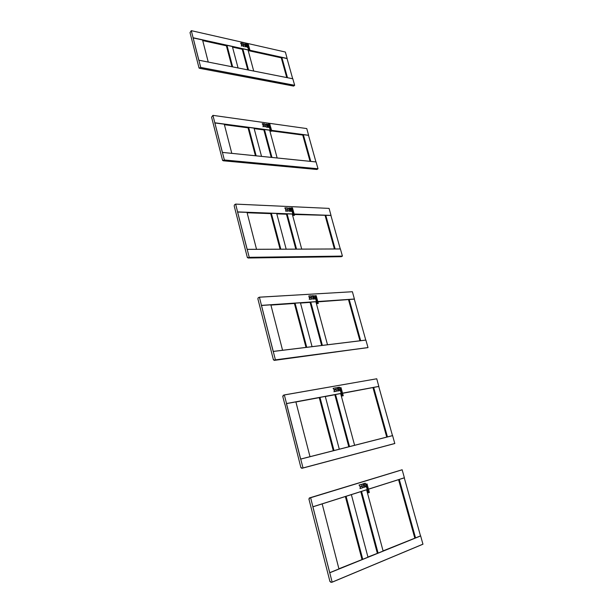 <?xml version="1.0" encoding="UTF-8"?>
<svg xmlns="http://www.w3.org/2000/svg" width="613" height="613" viewBox="0 0 613 613"><rect width="100%" height="100%" fill="white"/><g stroke="black" fill="none" stroke-linecap="round" stroke-linejoin="round"><path stroke-width="0.92" d="M361.509 486.538L361.363 485.986L360.804 486.73L361.509 486.538L360.881 486.73M361.348 485.994L361.463 486.546M365.976 485.55L364.988 485.902M364.298 485.864L365.992 485.557L368.375 492.783L366.045 484.255L364.934 484.4M364.283 485.841L363.984 484.737M363.999 484.691L367.034 483.948L366.099 484.239L368.405 492.775L369.363 492.469L368.398 492.814L369.363 492.484L367.976 487.427M335.549 389.868L335.411 389.347L334.775 389.462L334.867 389.983L335.549 389.868L335.411 389.347M334.775 389.462L335.365 389.362M338.361 389.539L339.97 389.063L341.977 395.99L339.962 389.071L338.361 389.539L339.181 389.561M339.901 388.979L342.008 396.021L340.016 387.776L338.062 388.466L340.069 387.768L342.269 395.898L343.234 395.714L340.989 387.6L340.016 387.776M338.345 389.516L338.062 388.466M340.069 387.768L341.012 387.6L341.908 390.902M343.219 395.753L341.97 395.998M264.54 125.45L263.751 124.906L264.54 125.45M263.674 124.945L264.601 125.45M268.77 125.113L267.391 125.987L268.379 126.125M270.662 131.228L268.8 123.857L267.13 125.044L267.375 125.964L268.77 125.083L270.517 131.105L271.751 131.059L270.594 126.837M267.13 125.044L268.854 123.849L270.77 130.929L271.751 131.059L270.517 131.105L271.528 131.236M268.946 123.91L269.781 123.964L268.831 123.826L267.138 125.021M271.728 130.967L302.738 135.067L303.343 134.691L308.623 135.343L271.582 130.416M214.849 122.868L224.366 159.978L223.301 160.79L223.078 160.185L222.603 160.46L211.577 117.206L212.926 115.351L214.849 122.868L270.279 130.24M214.749 122.945L224.266 124.178L231.791 153.35L224.266 124.178M224.404 124.7L248.043 127.826L255.414 155.756M256.157 155.825L248.656 127.42L248.043 127.826M248.656 127.42L254.035 128.14L261.536 156.376M254.173 128.638L263.866 129.925L271.222 157.365M271.965 157.434L264.471 129.527L263.866 129.925M264.471 129.527L269.666 130.217L277.145 157.962M269.797 130.707L270.433 130.791M222.389 152.392L316.063 161.932L318.009 168.759L316.936 169.472L223.308 160.79M212.926 115.351L306.73 128.569L212.972 115.374M308.623 135.343L306.776 128.592M308.646 135.274L271.559 130.339M270.264 130.163L214.864 122.792M302.738 135.067L310.032 161.319M222.358 152.407L214.826 122.922M303.274 134.714L310.699 161.38M264.402 129.542L271.881 157.426M248.579 127.443L256.081 155.817M222.435 152.415L316.109 161.955M222.657 160.491L223.17 160.537M318.009 168.759L224.366 159.978M224.343 160.054L317.986 168.828M308.523 135.381L315.94 161.916M310.776 161.388L303.343 134.691M294.286 214.504L331.028 215.462L294.179 214.083M237.606 211.975L249.23 257.33L248.104 258.012L247.867 257.376L247.368 257.59L245.514 250.326L234.174 205.822L234.526 204.773L235.645 204.121L237.606 211.975L292.884 214.037M237.499 212.037L247.008 212.366L256.533 249.292L247.008 212.366M247.116 212.765L270.693 213.631L280.08 249.192M280.823 249.192L271.337 213.278L270.693 213.631M271.337 213.278L276.701 213.477L286.179 249.169M276.8 213.86L286.455 214.213L295.818 249.123M296.554 249.123L287.099 213.86L286.455 214.213M287.099 213.86L292.271 214.06L301.719 249.1M292.37 214.435L292.999 214.458M247.146 249.33L340.391 248.939L342.429 256.088L341.303 256.709L248.104 258.012M235.591 204.091L329.051 208.389L235.645 204.121M331.028 215.462L329.097 208.42M331.051 215.393L294.156 214.014M292.868 213.968L237.629 211.899M325.143 215.638L334.407 248.962M247.116 249.353L237.583 212.021M325.71 215.324L335.066 248.962M287.022 213.883L296.477 249.123M271.26 213.293L280.739 249.192M247.2 249.368L340.437 248.97M247.414 257.629L247.936 257.621M342.429 256.088L249.23 257.33M249.207 257.399L342.406 256.157M330.928 215.5L340.276 248.939M335.142 248.962L325.779 215.309M317.879 301.864L354.306 299.121L365.754 340.069M354.306 299.129L317.81 301.588M261.475 305.443L275.413 359.839L274.226 360.398L273.973 359.708L273.436 359.869L257.866 298.761L258.226 297.742L259.414 297.213L261.475 305.443L316.53 301.68M261.368 305.496L270.854 304.83L282.57 350.268L270.854 304.83M270.915 305.09L294.409 303.473L306.002 347.395M306.738 347.303L295.083 303.174L294.409 303.473M295.083 303.174L300.424 302.807L312.063 346.651M300.485 303.06L310.094 302.393L321.641 345.479M322.377 345.387L310.768 302.102L310.094 302.393M310.768 302.102L315.91 301.749L327.503 344.759M315.979 301.994L316.599 301.948M273.222 351.41L365.869 340.062L368.007 347.563L274.226 360.398M259.368 297.175L352.398 291.734L259.414 297.213M354.414 299.083L352.398 291.734M354.437 299.021L317.787 301.519M316.507 301.611L261.498 305.366M348.529 299.757L359.946 340.782M273.183 351.425L261.452 305.473M349.126 299.489L360.597 340.705M310.691 302.117L322.3 345.395M295.006 303.19L306.661 347.318M273.275 351.456L365.923 340.092M273.49 359.908L274.003 359.846M368.007 347.563L275.413 359.839M275.39 359.915L367.984 347.625M360.674 340.698L349.195 299.473M342.575 393.308L378.842 386.458L342.544 393.201M284.792 404.228L282.739 396.35L283.252 396.098L283.122 395.362L284.332 394.918L286.547 403.607L341.28 393.431M286.547 403.607L295.88 401.883L310.002 456.677L295.88 401.89M295.903 401.99L319.266 397.645L333.28 450.731M334.016 450.547L319.978 397.408L319.266 397.645M319.978 397.408L325.281 396.419L339.296 449.199M325.311 396.519L334.851 394.749L348.797 446.77M349.525 446.586L335.556 394.511L334.851 394.749M335.556 394.511L340.659 393.561L354.605 445.291M340.69 393.661L341.311 393.546M286.432 403.645L300.592 459.076L392.588 435.598L394.803 443.536L301.757 468.355L301.496 467.619L300.929 467.711L284.907 404.182M300.707 459.045L303.029 467.949L301.757 468.355M284.332 394.918L376.742 378.78L284.386 394.956M378.842 386.458L376.742 378.78M378.872 386.389L342.529 393.14M341.265 393.377L286.577 403.53M372.98 387.654L386.726 437.092M300.676 459.053L286.516 403.622M373.601 387.447L387.37 436.923M335.48 394.534L349.448 446.609M319.894 397.423L333.932 450.563M300.768 459.091L392.642 435.636M300.983 467.757L301.496 467.619M394.833 443.467L303.029 467.949M303.006 468.018L394.803 443.536M378.734 386.489L392.473 435.621M387.447 436.908L373.677 387.424M312.914 506.821L332.162 582.181L330.836 582.35L330.56 581.568L329.955 581.576L308.891 498.944L309.435 498.752L309.289 497.986L310.638 497.733L312.914 506.821L367.218 489.603M368.474 489.205L404.396 477.826L402.136 469.75L309.312 497.971M399.209 479.466L415.553 537.908L420.51 535.9L404.281 477.856M415.476 537.93L383.071 550.888M361.471 491.427L378.091 553.087L383.117 551.049L366.605 489.802M378.014 553.11L367.93 557.018M346.023 496.323L362.743 559.301L367.976 557.186L351.364 494.63M362.658 559.324L338.912 568.772M338.951 568.933L322.177 503.886L338.951 568.933L329.702 572.695L312.875 506.828M329.74 572.703L420.51 535.892M308.921 498.867L309.427 498.714M310.576 497.679L402.136 469.75M310.638 497.733L402.189 469.796M420.625 535.869L422.955 544.214L332.162 582.181M404.419 477.757L368.459 489.151M367.21 489.549L312.936 506.752M345.372 496.53L361.976 559.431M360.819 491.634L377.324 553.21M398.565 479.673L414.794 538.045M378.091 553.087L361.547 491.404M362.743 559.301L346.1 496.3M329.802 572.757L420.687 535.923M422.985 544.145L332.185 582.112M415.553 537.908L399.278 479.443M248.196 50.58L281.26 57.829L281.842 57.415L287.045 58.557L292.685 78.74M287.053 58.587L249.951 50.335M193.126 37.83L200.727 67.422L199.708 68.342L199.509 67.775L199.056 68.097L190.015 32.619L191.294 30.65L193.126 37.83L248.648 50.044M193.034 37.914L202.558 39.975L208.251 62.059L202.558 39.975M202.719 40.604L226.389 45.799L231.921 66.733M232.664 66.886L226.979 45.347L226.389 45.799M226.979 45.347L232.365 46.527L238.059 67.951M232.534 47.14L242.242 49.278L247.767 69.867M248.51 70.012L242.832 48.833L242.242 49.278M242.832 48.833L248.035 49.975L253.713 71.039M198.842 60.204L292.799 78.763L294.669 85.291L293.65 86.088L199.723 68.334L293.65 86.088M191.294 30.65L285.367 52.036L191.34 30.673M287.145 58.519L285.367 52.036M287.16 58.45L249.928 50.251M248.625 49.967L193.149 37.753M281.26 57.829L286.746 77.567M198.811 60.227L193.11 37.891M281.773 57.43L287.413 77.698M242.756 48.848L248.426 69.997M226.902 45.362L232.58 66.863M198.888 60.22L292.845 78.786M199.102 68.12L199.623 68.212M294.669 85.291L200.727 67.422M200.704 67.499L294.646 85.36M287.489 77.713L281.842 57.415M310.791 297.657L310.653 297.159L310.017 297.205L310.124 297.696L310.791 297.657L310.653 297.159M309.948 297.228L310.607 297.182M313.611 297.65L315.113 296.976L317.051 303.619L315.136 297.021L313.611 297.65L314.546 297.65M315.074 296.945L317.059 303.611L315.182 295.75L313.327 296.615L315.235 295.734L317.335 303.496L318.308 303.427L316.162 295.681L315.182 295.75M313.595 297.627L313.327 296.615M315.235 295.734L316.185 295.681L317.044 298.822M318.308 303.427L317.051 303.619L318.308 303.427L316.185 295.681M317.051 303.619L318.3 303.458M242.917 44.925L242.104 44.343L242.917 44.925M242.035 44.381L242.993 44.918M245.767 45.699L247.085 44.68L248.763 50.412L247.085 44.703L245.767 45.699L246.495 46.029L247.33 45.454M248.978 50.618L247.116 43.469L245.514 44.795L247.162 43.462L248.993 50.235L249.981 50.45L248.104 43.676L247.368 43.6M245.752 45.676L245.514 44.795M247.024 44.626L248.755 50.435L249.981 50.45L248.763 50.412L249.981 50.45L248.127 43.684L247.154 43.446L248.104 43.669L248.87 46.412M247.123 43.446L245.529 44.772M287.145 209.615L286.371 209.11L287.145 209.615M286.286 209.14L287.183 209.608M291.428 209.133L289.98 209.891L291.221 209.784M289.98 209.891L291.436 209.11L293.497 215.27L291.474 207.868L289.711 208.903L291.52 207.861L293.527 215.263L294.508 215.301L292.455 207.899L289.727 208.872M289.964 209.868L289.711 208.903M292.447 207.876L291.535 207.861L292.47 207.899L293.298 210.895M293.259 215.416L291.428 209.125L293.259 215.416L294.508 215.301L293.298 215.439M358.996 485.09L361.241 484.4M358.98 485.128L359.54 484.998L360.444 488.461L362.712 487.71L361.785 484.308L359.54 484.998L360.459 488.415L362.697 487.749L359.931 488.576M367.003 483.925L364.934 484.408M365.586 484.255L365.31 483.22L363.088 483.91L363.999 487.312L366.229 486.615L365.999 485.78L366.237 486.615L363.471 487.465L363.976 487.35L363.042 483.918L362.528 484.04M362.536 484.002L364.766 483.312M363.44 487.442L366.237 486.615M369.363 492.469L367.034 483.948M333.074 388.381L335.824 387.807L333.595 388.236L334.468 391.5L336.729 391.086L335.855 387.837M336.231 391.293L333.962 391.707L334.46 391.531L333.549 388.251L333.058 388.42M333.932 391.676L336.744 391.086L335.84 387.807M339.418 387.209L339.61 387.891L339.418 387.201L337.165 387.6L338.039 390.849L340.284 390.435L340 389.37M336.652 387.745L339.395 387.178M339.786 390.65L337.541 391.056L338.039 390.849L337.119 387.615L336.637 387.784M337.51 391.025L340.276 390.473L340.008 389.37M264.939 123.926L265.682 126.799L263.375 126.485L262.579 123.611L262.165 123.91L264.923 123.926L262.625 123.604L263.383 126.447L265.69 126.761L264.916 123.91M262.923 126.753L263.345 126.454L262.954 126.784M264.9 123.91L262.172 123.887M266.563 127.243L266.977 126.952L266.226 124.094L268.08 124.355L266.257 124.11L267.023 126.937L269.306 127.251L268.9 125.742L269.314 127.259L266.594 127.274M268.08 124.347L266.211 124.11M268.877 127.588L269.314 127.259L268.877 127.588M271.513 131.251L269.82 123.987L268.854 123.849M308.822 295.926L311.128 295.811L308.845 295.949L309.672 299.06L311.956 298.914L311.105 295.788M311.481 299.167L309.197 299.313L309.634 299.067L308.814 295.926M309.197 299.313L311.971 298.914L311.136 295.811M314.791 295.91L312.446 295.727L313.274 298.83L315.542 298.677L315.205 297.428L315.526 298.723L312.799 299.083L313.235 298.837L312.4 295.742L311.94 295.956M311.956 295.926L312.415 295.711M312.423 295.704L314.798 295.903M315.067 298.937L312.799 299.083M243.3 43.523L240.978 43.002L243.323 43.538L241.009 43.017L241.744 45.737L244.051 46.251L243.315 43.523M243.645 46.626L244.043 46.297L241.729 45.783L241.33 46.113M241.3 46.082L241.698 45.745L240.97 43.025L240.58 43.339M243.652 46.626L244.058 46.259L243.33 43.546M246.227 44.197L244.656 43.837L245.384 46.55L247.675 47.063L247.246 45.469M244.947 46.887L245.346 46.557L244.618 43.852L246.227 44.19L244.219 44.182M247.254 45.462L247.69 47.071L247.277 47.431L247.667 47.101L245.376 46.596L244.978 46.925M287.474 207.914L285.183 207.807L287.505 207.93L285.214 207.83L286.01 210.803L288.302 210.895L287.512 207.945M284.746 208.068L285.168 207.822L284.746 208.068M287.849 211.194L285.558 211.102L288.302 210.91L287.512 207.93M285.528 211.071L285.964 210.811L285.168 207.838L284.731 208.098M291.091 208.068L288.823 207.976L291.075 208.075L288.83 207.991L289.627 210.949L291.903 211.041L291.527 209.638L291.888 211.087L289.175 211.247L289.627 210.949L288.784 207.999L288.348 208.259M288.363 208.228L288.83 207.991L288.363 208.228M291.451 211.339L289.144 211.217M362.712 487.71L361.793 484.301M364.482 485.956L366.053 485.772M365.601 484.247L365.317 483.22M338.644 389.676L340.054 389.362M341.012 387.6L343.234 395.714M268.004 126.27L268.961 125.703M266.234 124.094L265.812 124.393M316.936 169.479L223.301 160.79M314.002 297.834L315.258 297.405M246.495 46.029L247.315 45.416M290.485 210.121L291.581 209.615M292.478 207.899L294.508 215.301L293.527 215.301"/></g></svg>
